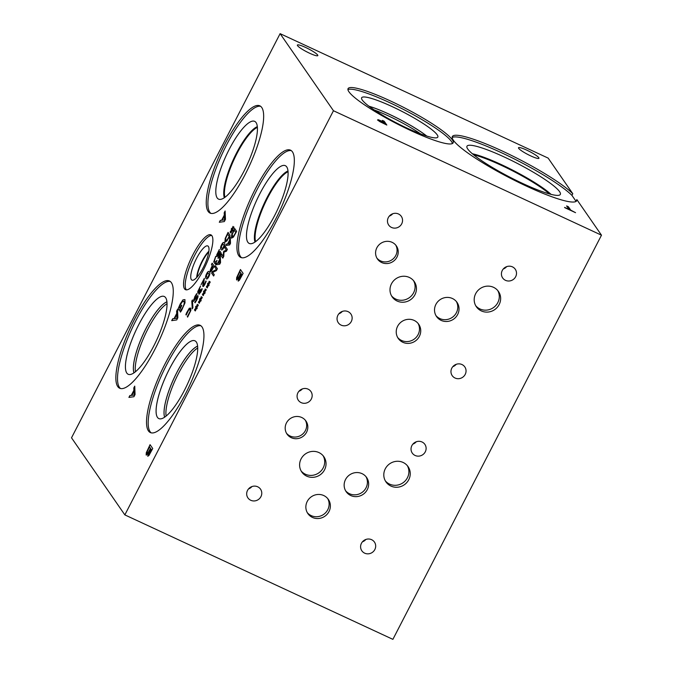 <?xml version="1.0" encoding="UTF-8"?>
<svg xmlns="http://www.w3.org/2000/svg" width="673" height="673" viewBox="0 0 673 673"><rect width="100%" height="100%" fill="white"/><g stroke="black" fill="none" stroke-linecap="round" stroke-linejoin="round"><path stroke-width="1.01" d="M124.85 514.895L392.889 639.35L601.485 235.188L333.455 110.734L124.85 514.895L71.515 437.812L280.111 33.65L333.455 110.734M568.391 206.746L570.746 210.144L575.558 212.685L564.782 207.679L568.963 209.311L566.607 205.913L568.391 206.746L570.696 210.228L575.407 212.618M566.716 206.073L568.349 206.83M568.963 209.311L564.571 207.385M380.775 121.838L384.695 123.866L380.725 121.931L379.353 120.888L379.723 120.669L379.353 120.888L380.725 121.931M384.737 123.782L383.677 122.25L379.765 120.585M379.782 121.62L377.553 119.962L378.133 119.651L383.374 121.813L382.382 120.374L384.157 121.199L386.824 125.052L379.782 121.62M384.157 121.199L386.681 124.985M382.483 120.526L384.115 121.283M383.374 121.813L378.091 119.735L377.511 120.046M377.553 119.962L378.091 119.735M575.987 201.252L576.854 199.587A69.975 10.44 -152.7 0 1 576.694 200.739A69.975 10.44 -152.7 0 1 509.722 177.916A69.975 10.44 -152.7 0 1 452.332 136.552A69.975 10.44 -152.7 0 1 505.583 152.578A69.975 10.44 -152.7 0 1 572.79 193.715L571.924 195.38L575.987 201.252A69.975 10.44 -152.7 0 1 576.012 201.446M280.111 33.65L548.15 158.105L572.79 193.715M576.854 199.587L601.485 235.188M538.779 157.675A11.5 1.716 -152.7 0 1 538.947 158.281A11.5 1.716 -152.7 0 1 529.34 155.236A11.5 1.716 -152.7 0 1 518.673 148.346A11.5 1.716 -152.7 0 1 518.504 147.732A11.5 1.716 -152.7 0 1 528.112 150.786A11.5 1.716 -152.7 0 1 538.779 157.675M317.648 55.001A11.5 1.716 -152.7 0 1 317.816 55.607A11.5 1.716 -152.7 0 1 308.209 52.561A11.5 1.716 -152.7 0 1 297.542 45.663A11.5 1.716 -152.7 0 1 297.373 45.057A11.5 1.716 -152.7 0 1 306.981 48.103A11.5 1.716 -152.7 0 1 317.648 55.001M452.273 139.748A59.123 8.816 -152.7 0 1 453.131 142.869A59.123 8.816 -152.7 0 1 403.741 127.205A59.123 8.816 -152.7 0 1 348.917 91.755A59.123 8.816 -152.7 0 1 348.059 88.634A59.123 8.816 -152.7 0 1 397.449 104.298A59.123 8.816 -152.7 0 1 452.273 139.748M192.899 307.662L192.285 308.84L191.797 301.142L192.402 299.973L192.899 307.662M191.797 301.142L192.411 300.158M192.36 308.697L191.881 301.176M199.738 292.89L201.993 288.683M201.479 289.853L201.934 288.599L202.22 289.011L200.966 291.863L198.897 294.227L199.418 291.678L197.812 293.007L197.82 291.443L200.504 286.033L198.552 291.645L200.335 289.432L199.587 292.789L200.083 292.57L201.564 289.895M198.552 291.645L199.25 291.493L198.636 291.687L200.394 289.525M198.636 292.873L197.896 293.049L197.904 291.485L200.588 286.075M198.552 292.839L197.896 293.049M199.048 294.337L199.502 291.72M215.234 264.077L213.736 261.915L215.713 256.329L214.536 260.703L215.722 262.411L217.051 260.552L215.234 264.077M215.259 264.035L213.821 261.948L215.797 256.371M215.722 262.411L216.899 260.333M231.722 230.301L230.191 232.328L230.275 231.663L231.731 229.846L231.209 229.173L231.655 228.315L232.126 229.072L232.984 226.414L232.395 229.013L233.926 226.986L233.842 227.659L232.387 229.468L232.908 230.132L232.463 230.999L232 230.225L231.133 232.908L231.722 230.301L230.873 233.06M232 230.225L232.496 230.94M232.395 229.013L233.91 227.163M232.126 229.072L233.068 226.448M231.209 229.173L231.705 228.408M231.731 229.846L231.293 229.215M230.275 231.663L231.815 229.88M230.301 232.185L230.359 231.705M225.64 240.497L227.095 239.899L229.232 236.366L227.676 234.111L225.724 238.133L225.901 240.707M227.095 239.899L229.232 236.366M229.148 236.332L227.592 234.078M225.724 240.539L227.18 239.933M225.203 242.162L225.219 238.637L228.122 232.463M225.135 238.595L228.054 232.378L230.082 235.306L226.826 241.069L224.9 241.91L225.219 238.637M221.72 248.076L222.536 248.598L224.092 245.569L222.872 243.786L221.291 246.823L221.72 248.076L222.62 248.64L224.176 245.603L222.872 243.786M221.804 248.118L222.62 248.64L221.804 248.118M221.51 249.927L221.089 249.515C220.357 248.497 220.567 246.898 221.72 244.72C222.864 242.49 223.773 241.901 224.462 242.961M223.747 247.731C222.603 249.944 221.695 250.524 221.005 249.473C220.273 248.463 220.483 246.865 221.636 244.678C222.78 242.448 223.688 241.868 224.378 242.928C225.11 243.937 224.9 245.536 223.747 247.731M223.907 242.49L224.378 242.928M216.975 256.632L216.815 254.89L219.415 249.574M217.472 255.067L220.021 251.273L221.064 252.779L218.17 258.398L220.147 253.755L219.608 252.972L217.791 256.11L216.756 256.455L216.731 254.848L219.331 249.532L217.472 255.067L218.153 254.949L220.105 251.307M219.608 252.972L220.147 253.755M217.926 258.053L220.231 253.797M217.556 255.101L218.153 254.949L217.556 255.101M210.969 270.243L213.349 267.147L212.458 265.944L210.969 270.243L211.743 269.991L213.349 267.147M213.265 267.114L212.458 265.944M211.053 270.285L211.743 269.991L211.053 270.285M210.43 271.816L210.346 270.167L212.306 265.65L211.549 264.556L212.231 263.244M211.364 271.16L210.245 271.673L210.262 270.134L212.222 265.608L211.465 264.523L212.172 263.16L214.199 266.087L211.364 271.16M206.754 277.074L207.57 277.596L209.126 274.567L207.907 272.784L206.325 275.821L206.754 277.074L207.654 277.638L209.21 274.609L207.907 272.784M206.838 277.116L207.654 277.638L206.838 277.116M206.544 278.925L206.123 278.513C205.391 277.503 205.602 275.896 206.754 273.718C207.89 271.488 208.807 270.908 209.496 271.959M208.781 276.729C207.637 278.942 206.72 279.522 206.039 278.471C205.307 277.461 205.517 275.863 206.67 273.675C207.806 271.446 208.723 270.866 209.412 271.926C210.144 272.935 209.934 274.534 208.781 276.729M208.941 271.488L209.412 271.926M201.084 284.629L204.348 278.319L203.524 284.982L204.769 283.712L205.896 280.935L206.182 281.348L204.954 284.149C203.919 286.101 203.204 286.849 202.817 286.395L203.919 279.943L201.084 284.629L204.407 278.403M203.919 279.943L203.044 283.409M202.691 285.276L203.128 283.451M202.994 286.53L202.775 285.318M205.45 282.164L205.938 281.045M203.524 284.982L204.121 284.881L205.534 282.206M193.673 301.386L193.647 299.754L196.735 293.68M194.203 299.788L197.265 295.826L197.971 295.691C198.249 296.347 197.854 297.777 196.777 299.965L195.069 302.825L194.749 302.362L196.575 299.763L197.273 297.121L193.513 301.268L194.758 296.776L196.651 293.647L196.987 294.135L195.044 297.012L194.32 299.864M194.8 302.261L196.491 299.721L197.231 297.104M196.213 297.256L197.349 295.859M194.287 299.822L196.297 297.298M186.455 313.054L189.306 308.234L190.753 308.083L190.863 310.472L187.624 317.118L187.296 316.647L190.156 311.296L190.022 309.504L188.92 309.563L186.194 315.048L185.866 314.585L189.391 308.276L190.838 308.125M185.866 314.585L186.539 313.096M190.156 311.296L189.811 309.294M187.355 316.546L190.24 311.338M133.801 387.934L134.743 386.125L135.063 394.521L133.927 396.725L128.913 397.406L129.889 395.522L131.269 395.379L133.919 390.231L133.801 387.934L134.751 386.31M176.604 311.162L177.537 309.344L177.865 317.74L176.721 319.944L171.716 320.634L172.692 318.75L174.063 318.598L176.721 313.458L176.604 311.162L177.546 309.538M181.222 309.933L182.854 307.393C184.242 304.608 184.629 302.648 184.04 301.521L182.509 301.546L180.549 304.373L179.203 307.275L179.893 308.268L181.508 305.147L181.819 305.601L179.296 310.489L178.126 308.806L180.213 304.003L182.955 299.847L184.907 299.594L185.008 302.825L181.609 310.404L180.465 312.087L180.036 311.464L182.77 307.359C184.158 304.566 184.545 302.606 183.956 301.479L183.653 301.193M208.142 211.415A59.123 15.773 114.9 0 1 222.62 148.683A59.123 15.773 114.9 0 1 259.854 105.846A59.123 15.773 114.9 0 1 261.763 107.52A59.123 15.773 114.9 0 1 247.285 170.252A59.123 15.773 114.9 0 1 210.052 213.089A59.123 15.773 114.9 0 1 208.142 211.415M148.422 430.88A59.123 15.773 114.9 0 1 162.9 368.148A59.123 15.773 114.9 0 1 200.133 325.311A59.123 15.773 114.9 0 1 202.043 326.985A59.123 15.773 114.9 0 1 187.565 389.717A59.123 15.773 114.9 0 1 150.331 432.554A59.123 15.773 114.9 0 1 148.422 430.88M117.75 386.563A59.123 15.773 114.9 0 1 132.228 323.831A59.123 15.773 114.9 0 1 169.461 280.994A59.123 15.773 114.9 0 1 171.379 282.668A59.123 15.773 114.9 0 1 156.893 345.4A59.123 15.773 114.9 0 1 119.668 388.237A59.123 15.773 114.9 0 1 117.75 386.563M238.814 255.74A59.123 15.773 114.9 0 1 253.292 193.008A59.123 15.773 114.9 0 1 290.517 150.172A59.123 15.773 114.9 0 1 292.435 151.846A59.123 15.773 114.9 0 1 277.957 214.578A59.123 15.773 114.9 0 1 240.724 257.414A59.123 15.773 114.9 0 1 238.814 255.74M184.511 288.81A30.201 8.059 114.9 0 1 191.906 256.758A30.201 8.059 114.9 0 1 210.927 234.869A30.201 8.059 114.9 0 1 211.911 235.727A30.201 8.059 114.9 0 1 204.508 267.778A30.201 8.059 114.9 0 1 185.487 289.659A30.201 8.059 114.9 0 1 184.511 288.81M238.52 278.286L236.551 279.842L236.669 277.579L240.446 269.528L243.113 273.381L239.344 280.33L238.124 281.011L238.528 278.302M236.711 279.993L236.753 277.613L240.513 269.612M238.267 281.137L238.612 278.344M148.127 453.425L146.167 454.99L146.285 452.719L150.062 444.668L152.729 448.521L148.952 455.47L147.74 456.159L148.144 453.442M146.327 455.133L146.369 452.761L150.121 444.752M147.875 456.286L148.228 453.484M224.193 212.794L225.127 210.977L225.455 219.373L224.311 221.577L219.305 222.267L220.281 220.382L221.653 220.231L224.311 215.091L224.193 212.794L225.135 211.171M196.062 308.209L194.522 310.228L194.606 309.563L196.062 307.746L195.54 307.081L195.986 306.215L196.457 306.972L197.315 304.314L196.726 306.913L198.266 304.886L198.173 305.559L196.726 307.368L197.248 308.032L196.802 308.899L196.331 308.125L195.464 310.808L196.062 308.209L195.204 310.968M203.986 292.839L202.455 294.867L202.539 294.202L203.995 292.376L203.473 291.712L203.919 290.845L204.39 291.611L205.248 288.944L204.659 291.544L206.19 289.516L206.106 290.189L204.651 292.006L205.172 292.671L204.727 293.529L204.264 292.755L203.397 295.439L203.986 292.839L203.137 295.598M213.619 276.006L211.591 273.07L212.382 271.547L216.47 269.545L214.721 267.013L215.377 265.751L217.404 268.678L216.403 270.613L212.668 272.414L214.275 274.735L213.619 276.006M219.591 257.574L220.307 256.194L220.551 262.579L219.684 264.253L215.873 264.775L216.613 263.345L217.665 263.227L219.676 259.324L219.591 257.574L220.307 256.388M233.396 237.148L231.47 237.99L231.697 234.667L234.625 228.45L236.652 231.377L233.396 237.148M231.722 238.217L231.781 234.709L234.684 228.534M229.552 238.276L230.267 236.896L230.511 243.281L229.644 244.955L225.834 245.477L226.574 244.038L227.625 243.929L229.644 240.025L229.552 238.276L230.275 237.089M222.83 258.154L220.803 255.227L221.51 253.864L223.251 256.388L223.873 251.172L226.422 250.238L224.681 247.714L225.337 246.444L227.365 249.38L226.406 251.239L223.958 252.156L223.806 256.262L222.83 258.154M207.957 285.159L206.418 287.178L206.502 286.513L207.957 284.696L207.435 284.031L207.881 283.165L208.352 283.922L209.21 281.264L208.622 283.863L210.161 281.836L210.069 282.509L208.622 284.317L209.143 284.99L208.697 285.848L208.226 285.074L207.36 287.758L207.957 285.159L207.107 287.918M200.024 300.52L198.485 302.547L198.569 301.883L200.024 300.065L199.502 299.392L199.948 298.534L200.428 299.292L201.277 296.625L200.689 299.224L202.228 297.205L202.144 297.878L200.689 299.687L201.21 300.351L200.764 301.218L200.302 300.444L199.427 303.128L200.024 300.52L199.174 303.279M200.302 300.444L200.79 301.159M200.689 299.224L202.203 297.382M200.428 299.292L201.362 296.667M199.502 299.392L200.007 298.627M200.024 300.065L199.587 299.435M198.569 301.883L200.108 300.099M198.594 302.404L198.653 301.925M208.226 285.074L208.723 285.798M208.622 283.863L210.136 282.021M208.352 283.922L209.295 281.306M207.435 284.031L207.94 283.257M207.957 284.696L207.52 284.065M206.502 286.513L208.041 284.738M206.527 287.043L206.586 286.555M222.856 258.104L220.887 255.269L221.568 253.948M224.681 247.714L225.396 246.537M226.422 250.238L224.765 247.757M223.873 251.172L226.507 250.28M223.444 252.005L223.958 251.214M223.251 256.388L223.529 252.039M229.821 243.685L229.762 240.766L229.905 243.727L228.046 243.887L229.905 243.727M229.678 240.732L228.046 243.887M229.644 240.025L229.636 238.318M227.625 243.929L229.729 240.059M226.574 244.038L227.71 243.971M225.951 245.46L226.658 244.08M232.202 236.576L233.666 235.971L235.802 232.446L234.238 230.191L232.294 234.212L232.463 236.787M233.666 235.971L235.802 232.446M235.718 232.404L234.154 230.149M232.286 236.61L233.75 236.013M219.861 262.983L219.802 260.064L219.945 263.025L218.086 263.193L219.945 263.025M219.718 260.03L218.086 263.193M219.676 259.324L219.676 257.616M217.665 263.227L219.768 259.366M216.613 263.345L217.749 263.269M215.991 264.758L216.698 263.379M213.644 275.955L211.675 273.112L212.466 271.589L216.555 269.579L214.805 267.055L215.436 265.835M204.264 292.755L204.76 293.478M204.659 291.544L206.174 289.701M204.39 291.611L205.332 288.986M203.473 291.712L203.969 290.938M203.995 292.376L203.557 291.754M202.539 294.202L204.079 292.419M202.556 294.724L202.623 294.236M196.331 308.125L196.827 308.848M196.726 306.913L198.241 305.071M196.457 306.972L197.399 304.347M195.54 307.081L196.045 306.308M196.062 307.746L195.624 307.115M194.606 309.563L196.146 307.788M194.632 310.093L194.69 309.605M134.154 395.051L133.969 391.164L134.238 395.093L131.824 395.32L134.238 395.093M133.969 391.164L131.824 395.32M133.919 390.231L133.893 387.976M131.269 395.379L134.003 390.273M129.889 395.522L131.353 395.413M129.023 397.398L129.973 395.564M224.546 219.911L224.361 216.016L224.631 219.945L222.208 220.18L224.631 219.945M224.361 216.016L222.208 220.18M224.311 215.091L224.277 212.828M221.653 220.231L224.395 215.133M220.281 220.382L221.737 220.273M219.415 222.25L220.365 220.416M148.649 454.216L151.585 449.917L150.718 448.748L148.649 454.216L149.372 453.972L151.585 449.917M151.501 449.875L150.718 448.748M148.733 454.258L149.372 453.972L148.733 454.258M147.109 453.097L148.094 452.609L150.508 448.361L149.524 446.931L147.227 451.566L147.303 453.257M148.094 452.609L150.508 448.361M150.424 448.319L149.44 446.897M147.194 453.139L148.178 452.651M239.041 279.076L241.977 274.769L241.111 273.608L239.041 279.076L239.756 278.832L241.977 274.769M241.893 274.735L241.111 273.608M239.125 279.118L239.756 278.832L239.125 279.118M237.502 277.957L238.478 277.461L240.9 273.213L239.916 271.791L237.611 276.426L237.695 278.109M238.478 277.461L240.9 273.213M240.816 273.179L239.832 271.749M237.586 277.999L238.562 277.503M176.957 318.279L176.772 314.384L177.041 318.312L174.618 318.548L177.041 318.312M176.772 314.384L174.618 318.548M176.721 313.458L176.688 311.195M174.063 318.598L176.806 313.5M172.692 318.75L174.147 318.64M171.825 320.617L172.776 318.783M178.126 308.806L183.039 299.889L184.991 299.636M179.321 310.438L178.21 308.848M179.893 308.268L181.567 305.239M180.112 311.313L181.306 309.975M180.49 312.045L180.12 311.506M473.607 154.782A49.836 7.428 -152.7 0 1 501.133 165.247A49.836 7.428 -152.7 0 1 549.505 193.959M452.155 137.519A69.975 10.44 -152.7 0 1 507.518 155.589A69.975 10.44 -152.7 0 1 571.924 195.38M522.786 183.519A52.528 7.832 -152.7 0 1 466.869 146.529A52.528 7.832 -152.7 0 1 504.514 157.112A52.528 7.832 -152.7 0 1 560.146 194.674A52.528 7.832 -152.7 0 1 522.786 183.519M472.37 153.755A50.408 7.521 -152.7 0 1 501.301 164.582A50.408 7.521 -152.7 0 1 551.061 194.371M472.396 153.772A50.408 7.521 -152.7 0 1 501.292 164.599A50.408 7.521 -152.7 0 1 551.036 194.362M374.188 109.943A40.262 6.007 -152.7 0 1 420.625 133.91M426.623 136.005A40.742 6.074 27.3 0 0 369.006 106.267M426.657 136.022A40.75 6.074 27.3 0 0 368.981 106.25M368.922 106.208A40.75 6.074 -152.7 0 1 426.724 136.039M437.82 137.09A42.87 6.394 27.3 0 0 437.198 134.836A42.87 6.394 27.3 0 0 397.465 109.144A42.87 6.394 27.3 0 0 361.637 97.77A42.87 6.394 27.3 0 0 362.259 100.025A42.87 6.394 27.3 0 0 402.017 125.725A42.87 6.394 27.3 0 0 437.829 137.082A42.87 6.394 27.3 0 0 402.664 111.743A42.87 6.394 27.3 0 0 361.637 97.762M452.399 143.551A59.123 8.816 27.3 0 0 451.415 141.414A59.123 8.816 27.3 0 0 399.4 107.36A59.123 8.816 27.3 0 0 347.924 89.627M210.927 213.383A59.123 15.773 114.9 0 1 209.799 212.188A59.123 15.773 114.9 0 1 223.537 150.996A59.123 15.773 114.9 0 1 260.636 106.326M217.169 197.912A42.87 11.441 114.9 0 1 228.374 151.004A42.87 11.441 114.9 0 1 255.387 121.821A42.87 11.441 114.9 0 1 256.06 122.57A42.87 11.441 114.9 0 1 246.251 166.635A42.87 11.441 114.9 0 1 219.381 199.376A42.87 11.441 114.9 0 1 217.169 197.912M224.311 197.744A40.75 10.877 114.9 0 1 233.657 158.862A40.75 10.877 114.9 0 1 257.322 126.642A40.75 10.877 114.9 0 0 233.666 158.87A40.75 10.877 114.9 0 0 224.319 197.736M257.389 127.399A40.254 10.743 -65.1 0 0 234.229 159.131A40.254 10.743 -65.1 0 0 224.925 197.307M164.599 417.201A40.75 10.877 114.9 0 1 173.954 378.344A40.75 10.877 114.9 0 1 197.601 346.124A40.75 10.877 -65.1 0 0 173.971 378.352A40.75 10.877 -65.1 0 0 164.616 417.193A40.742 10.869 -65.1 0 1 173.987 378.361A40.742 10.869 -65.1 0 1 197.61 346.158M133.935 372.876A40.75 10.877 114.9 0 1 143.282 334.018A40.75 10.877 114.9 0 1 166.938 301.798A40.75 10.877 -65.1 0 0 143.307 334.027A40.75 10.877 -65.1 0 0 133.952 372.867M166.938 301.832A40.742 10.869 -65.1 0 0 143.315 334.035A40.742 10.869 -65.1 0 0 133.961 372.859M194.951 340.824A42.87 11.441 -65.1 0 0 166.517 374.886A42.87 11.441 -65.1 0 0 158.845 418.589A42.87 11.441 -65.1 0 0 185.841 387.53A42.87 11.441 -65.1 0 0 196.339 342.044A42.87 11.441 -65.1 0 0 194.951 340.824A42.87 11.441 -65.1 0 0 167.964 371.908A42.87 11.441 -65.1 0 0 157.465 417.386A42.87 11.441 -65.1 0 0 158.853 418.589M164.288 296.507A42.87 11.441 -65.1 0 0 137.292 327.583A42.87 11.441 -65.1 0 0 126.802 373.061A42.87 11.441 -65.1 0 0 128.181 374.272A42.87 11.441 -65.1 0 0 155.169 343.205A42.87 11.441 -65.1 0 0 165.667 297.718A42.87 11.441 -65.1 0 0 164.279 296.499A42.87 11.441 -65.1 0 0 135.853 330.569A42.87 11.441 -65.1 0 0 128.173 374.264M197.719 348.025A40.254 10.743 -65.1 0 0 175.712 379.16A40.254 10.743 -65.1 0 0 166.122 416.057M200.924 325.791A59.123 15.773 -65.1 0 0 163.817 370.461A59.123 15.773 -65.1 0 0 150.079 431.654A59.123 15.773 -65.1 0 0 151.206 432.857M167.047 303.7A40.254 10.743 -65.1 0 0 145.04 334.834A40.254 10.743 -65.1 0 0 135.458 371.74M170.252 281.465A59.123 15.773 -65.1 0 0 133.145 326.144A59.123 15.773 -65.1 0 0 119.415 387.328A59.123 15.773 -65.1 0 0 120.543 388.531M255.597 241.624A40.254 10.743 114.9 0 1 264.901 203.456A40.254 10.743 114.9 0 1 288.061 171.724M241.599 257.709A59.123 15.773 114.9 0 1 240.471 256.514A59.123 15.773 114.9 0 1 254.201 195.321A59.123 15.773 114.9 0 1 291.308 150.643M247.841 242.23A42.87 11.441 114.9 0 1 259.046 195.321A42.87 11.441 114.9 0 1 286.059 166.147A42.87 11.441 114.9 0 1 286.723 166.896A42.87 11.441 114.9 0 1 276.923 210.952A42.87 11.441 114.9 0 1 250.053 243.693A42.87 11.441 114.9 0 1 247.841 242.23M254.983 242.07A40.75 10.877 114.9 0 1 264.321 203.187A40.75 10.877 114.9 0 1 287.994 170.967A40.75 10.877 114.9 0 0 264.338 203.196A40.75 10.877 114.9 0 0 254.991 242.061M197.13 277.024A17.237 4.602 114.9 0 1 208.79 251.921M186.404 289.87A30.201 8.059 114.9 0 1 186.177 289.575A30.201 8.059 114.9 0 1 192.831 259.08A30.201 8.059 114.9 0 1 211.675 235.432M191.334 279.581A18.827 5.022 114.9 0 1 196.188 259.105A18.827 5.022 114.9 0 1 208.058 246.116A18.827 5.022 114.9 0 1 208.411 246.495A18.827 5.022 114.9 0 1 204.045 265.978A18.827 5.022 114.9 0 1 192.226 280.212A18.827 5.022 114.9 0 1 191.334 279.581M196.676 277.537A17.54 4.677 114.9 0 1 208.882 251.239A17.54 4.677 114.9 0 0 196.684 277.528M376.914 258.129A11.5 10.945 145.3 0 0 380.539 260.88A11.5 10.945 145.3 0 0 393.806 258.23A11.5 10.945 145.3 0 0 395.741 245.098M392.123 242.339A11.5 10.945 -34.7 0 1 396.363 245.906A11.5 10.945 -34.7 0 1 395.32 259.509A11.5 10.945 -34.7 0 1 381.692 262.546A11.5 10.945 -34.7 0 1 377.452 258.987A11.5 10.945 -34.7 0 1 378.495 245.384A11.5 10.945 -34.7 0 1 392.123 242.339M286.513 433.269A11.5 10.945 145.3 0 0 290.139 436.028A11.5 10.945 145.3 0 0 303.405 433.378A11.5 10.945 145.3 0 0 305.34 420.246M301.723 417.487A11.5 10.945 -34.7 0 1 305.963 421.046A11.5 10.945 -34.7 0 1 304.919 434.657A11.5 10.945 -34.7 0 1 291.291 437.694A11.5 10.945 -34.7 0 1 287.051 434.135A11.5 10.945 -34.7 0 1 288.094 420.532A11.5 10.945 -34.7 0 1 301.723 417.487M385.351 480.901A13.435 12.787 145.3 0 0 389.583 484.114A13.435 12.787 145.3 0 0 405.079 481.018A13.435 12.787 145.3 0 0 407.342 465.682M403.11 462.46A13.435 12.787 -34.7 0 1 408.065 466.625A13.435 12.787 -34.7 0 1 406.845 482.516A13.435 12.787 -34.7 0 1 390.929 486.066A13.435 12.787 -34.7 0 1 385.974 481.902A13.435 12.787 -34.7 0 1 387.194 466.01A13.435 12.787 -34.7 0 1 403.11 462.46M475.752 305.752A13.435 12.787 145.3 0 0 479.984 308.966A13.435 12.787 145.3 0 0 495.471 305.87A13.435 12.787 145.3 0 0 497.742 290.534M493.511 287.312A13.435 12.787 -34.7 0 1 498.466 291.476A13.435 12.787 -34.7 0 1 497.246 307.368A13.435 12.787 -34.7 0 1 481.33 310.918A13.435 12.787 -34.7 0 1 476.375 306.762A13.435 12.787 -34.7 0 1 477.594 290.862A13.435 12.787 -34.7 0 1 493.511 287.312M391.551 295.876A13.435 12.787 145.3 0 0 395.783 299.09A13.435 12.787 145.3 0 0 411.279 296.002A13.435 12.787 145.3 0 0 413.542 280.658M409.31 277.436A13.435 12.787 -34.7 0 1 414.265 281.6A13.435 12.787 -34.7 0 1 413.045 297.491A13.435 12.787 -34.7 0 1 397.129 301.041A13.435 12.787 -34.7 0 1 392.174 296.886A13.435 12.787 -34.7 0 1 393.394 280.994A13.435 12.787 -34.7 0 1 409.31 277.436M301.142 470.991A13.435 12.787 145.3 0 0 305.374 474.213A13.435 12.787 145.3 0 0 320.87 471.117A13.435 12.787 145.3 0 0 323.141 455.772M318.909 452.559A13.435 12.787 -34.7 0 1 323.864 456.715A13.435 12.787 -34.7 0 1 322.645 472.606A13.435 12.787 -34.7 0 1 306.728 476.156A13.435 12.787 -34.7 0 1 301.773 472A13.435 12.787 -34.7 0 1 302.993 456.109A13.435 12.787 -34.7 0 1 318.909 452.559M307.292 512.649A12.451 11.853 145.3 0 0 311.22 515.627A12.451 11.853 145.3 0 0 325.581 512.759A12.451 11.853 145.3 0 0 327.684 498.542M323.763 495.555A12.451 11.853 -34.7 0 1 328.348 499.416A12.451 11.853 -34.7 0 1 327.221 514.147A12.451 11.853 -34.7 0 1 312.465 517.436A12.451 11.853 -34.7 0 1 307.872 513.583A12.451 11.853 -34.7 0 1 309.008 498.853A12.451 11.853 -34.7 0 1 323.763 495.555M397.659 337.501A12.451 11.853 145.3 0 0 401.588 340.479A12.451 11.853 145.3 0 0 415.948 337.61A12.451 11.853 145.3 0 0 418.051 323.393M414.131 320.407A12.451 11.853 -34.7 0 1 418.715 324.268A12.451 11.853 -34.7 0 1 417.588 338.999A12.451 11.853 -34.7 0 1 402.833 342.288A12.451 11.853 -34.7 0 1 398.248 338.435A12.451 11.853 -34.7 0 1 399.375 323.705A12.451 11.853 -34.7 0 1 414.131 320.407M435.961 315.603A12.451 11.853 145.3 0 0 439.881 318.581A12.451 11.853 145.3 0 0 454.241 315.713A12.451 11.853 145.3 0 0 456.344 301.496M452.424 298.509A12.451 11.853 -34.7 0 1 457.017 302.37A12.451 11.853 -34.7 0 1 455.882 317.101A12.451 11.853 -34.7 0 1 441.135 320.39A12.451 11.853 -34.7 0 1 436.541 316.537A12.451 11.853 -34.7 0 1 437.669 301.807A12.451 11.853 -34.7 0 1 452.424 298.509M345.577 490.743A12.451 11.853 145.3 0 0 349.506 493.73A12.451 11.853 145.3 0 0 363.866 490.861A12.451 11.853 145.3 0 0 365.969 476.635M362.049 473.657A12.451 11.853 -34.7 0 1 366.634 477.51A12.451 11.853 -34.7 0 1 365.506 492.241A12.451 11.853 -34.7 0 1 350.751 495.53A12.451 11.853 -34.7 0 1 346.166 491.677A12.451 11.853 -34.7 0 1 347.293 476.947A12.451 11.853 -34.7 0 1 362.049 473.657M248.53 488.926A7.664 7.302 145.3 0 0 251.921 486.579M257.709 486.798A7.664 7.302 -34.7 0 1 259.837 498.247A7.664 7.302 -34.7 0 1 247.925 497.894A7.664 7.302 -34.7 0 1 257.709 486.798M412.877 444.121A7.664 7.302 145.3 0 0 416.267 441.774M422.047 441.993A7.664 7.302 -34.7 0 1 424.183 453.442A7.664 7.302 -34.7 0 1 412.271 453.089A7.664 7.302 -34.7 0 1 422.047 441.993M338.898 313.778A7.664 7.302 145.3 0 0 342.288 311.431M348.076 311.649A7.664 7.302 -34.7 0 1 350.204 323.099A7.664 7.302 -34.7 0 1 338.292 322.746A7.664 7.302 -34.7 0 1 348.076 311.649M503.269 268.99A7.664 7.302 145.3 0 0 506.66 266.643M512.439 266.861A7.664 7.302 -34.7 0 1 514.576 278.302A7.664 7.302 -34.7 0 1 502.664 277.957A7.664 7.302 -34.7 0 1 512.439 266.861M452.82 366.676A7.664 7.302 145.3 0 0 456.21 364.329M461.989 364.547A7.664 7.302 -34.7 0 1 464.118 375.988A7.664 7.302 -34.7 0 1 452.206 375.643A7.664 7.302 -34.7 0 1 461.989 364.547M389.314 216.109A7.664 7.302 145.3 0 0 392.704 213.762M398.483 213.98A7.664 7.302 -34.7 0 1 400.62 225.421A7.664 7.302 -34.7 0 1 388.708 225.076A7.664 7.302 -34.7 0 1 398.483 213.98M362.453 541.824A7.664 7.302 145.3 0 0 365.843 539.477M371.622 539.696A7.664 7.302 -34.7 0 1 373.751 551.137A7.664 7.302 -34.7 0 1 361.838 550.792A7.664 7.302 -34.7 0 1 371.622 539.696M298.93 391.282A7.664 7.302 145.3 0 0 302.32 388.935M308.108 389.154A7.664 7.302 -34.7 0 1 310.236 400.603A7.664 7.302 -34.7 0 1 298.324 400.25A7.664 7.302 -34.7 0 1 308.108 389.154"/></g></svg>
